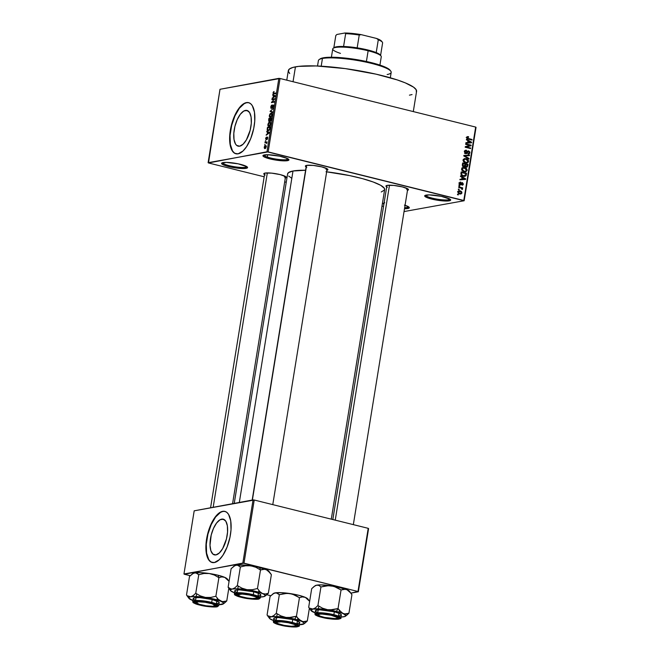 <?xml version="1.0" encoding="UTF-8"?>
<svg xmlns="http://www.w3.org/2000/svg" width="660" height="660" viewBox="0 0 660 660"><rect width="100%" height="100%" fill="white"/><g stroke="black" fill="none" stroke-linecap="round" stroke-linejoin="round"><path stroke-width="0.99" d="M245.495 167.293A12.293 2.12 -170.8 0 0 246.84 166.625A12.293 2.12 9.2 0 1 245.495 167.293L245.701 166.023L245.495 167.293A12.293 2.12 9.2 0 1 231.817 166.246A12.293 2.12 9.2 0 1 222.577 162.698A12.293 2.12 -170.8 0 0 231.817 166.246A12.293 2.12 -170.8 0 0 245.495 167.293L246.13 168.341L245.495 167.293M223.022 162.599A13.167 2.269 9.2 0 1 236.701 163.531A13.167 2.269 9.2 0 1 247.434 167.153A13.167 2.269 9.2 0 1 246.13 168.341L238.524 168.283L230.983 167.112L224.648 165.396L222.189 164.225L221.62 163.243L226.19 162.393L238.177 163.828L246.964 166.716L247.533 167.698L246.13 168.341A13.167 2.269 9.2 0 1 230.241 166.955A13.167 2.269 9.2 0 1 221.842 163.004A13.167 2.269 9.2 0 1 223.022 162.599M407.236 207.471A12.293 2.12 -170.8 0 0 408.581 206.803A12.293 2.12 9.2 0 1 407.236 207.471L407.443 206.2L407.236 207.471A12.293 2.12 9.2 0 1 404.679 207.661A12.293 2.12 -170.8 0 0 407.236 207.471L407.872 208.511L407.236 207.471M405.058 205.31A13.167 2.269 9.2 0 1 409.183 207.322A13.167 2.269 9.2 0 1 407.872 208.511L404.506 208.717A13.167 2.269 9.2 0 0 407.872 208.511L409.274 207.867L408.705 206.885L404.423 205.12M448.61 199.79A12.293 2.12 -170.8 0 0 449.947 199.13A12.293 2.12 9.2 0 1 448.61 199.79L448.808 198.528L448.61 199.79A12.293 2.12 9.2 0 1 434.923 198.743A12.293 2.12 9.2 0 1 425.692 195.195A12.293 2.12 -170.8 0 0 434.923 198.743A12.293 2.12 -170.8 0 0 448.61 199.79L449.237 200.838L448.61 199.79M426.129 195.096A13.167 2.269 9.2 0 1 439.816 196.036A13.167 2.269 9.2 0 1 450.549 199.65A13.167 2.269 9.2 0 1 449.237 200.838L443.974 200.97L434.09 199.617L426.31 197.299L424.727 195.739L429.297 194.898L441.284 196.325L450.07 199.213L450.64 200.194L449.237 200.838A13.167 2.269 9.2 0 1 433.348 199.452A13.167 2.269 9.2 0 1 424.949 195.5A13.167 2.269 9.2 0 1 426.129 195.096M286.869 159.621A12.293 2.12 -170.8 0 0 288.205 158.953A12.293 2.12 9.2 0 1 286.869 159.621L287.067 158.35L286.869 159.621A12.293 2.12 9.2 0 1 273.182 158.573A12.293 2.12 9.2 0 1 263.95 155.026A12.293 2.12 -170.8 0 0 273.182 158.573A12.293 2.12 -170.8 0 0 286.869 159.621L287.496 160.669L286.869 159.621M264.388 154.927A13.167 2.269 9.2 0 1 278.075 155.859A13.167 2.269 9.2 0 1 288.808 159.472A13.167 2.269 9.2 0 1 287.496 160.669L282.233 160.801L272.349 159.439L266.013 157.724L263.554 156.552L262.985 155.57L267.556 154.72L279.543 156.148L287.323 158.466L288.865 159.563L287.496 160.669A13.167 2.269 9.2 0 1 271.606 159.283A13.167 2.269 9.2 0 1 263.208 155.331A13.167 2.269 9.2 0 1 264.388 154.927M221.719 519.131A18.398 7.862 103.9 0 1 223.253 519.164A18.398 7.862 103.9 0 1 226.842 537.199A18.398 7.862 103.9 0 1 215.919 554.911L212.949 554.136L210.87 550.762L210.004 545.292L211.208 535.045L213.493 528.371L216.596 523.009L220.036 519.775L223.286 519.172L225.86 521.284L227.362 525.797L227.56 532.01L226.429 538.997L222.667 548.576L219.334 552.956L215.919 554.911A18.398 7.862 103.9 0 1 214.385 554.879A18.398 7.862 103.9 0 1 210.796 536.844A18.398 7.862 103.9 0 1 221.719 519.131L224.623 519.857L221.719 519.131M225.011 511.426A26.334 11.253 -76.1 0 0 222.964 511.417L222.659 511.335A26.334 11.253 103.9 0 1 224.854 511.385A26.334 11.253 103.9 0 1 229.993 537.19A26.334 11.253 103.9 0 1 214.36 562.551L219.244 559.754L222.874 555.332L227.081 547.066L229.977 537.248L231.025 529.774L230.736 520.88L228.583 514.42L226.908 512.44L224.903 511.401L222.659 511.335L220.25 512.259L216.538 515.402L214.145 518.554L209.938 526.828L207.042 536.638L205.887 546.496L206.654 554.895L209.228 560.571L211.076 562.089L214.36 562.551A26.334 11.253 103.9 0 1 212.165 562.501A26.334 11.253 103.9 0 1 207.025 536.695A26.334 11.253 103.9 0 1 222.659 511.335L222.964 511.417A26.334 11.253 -76.1 0 0 207.372 536.588A26.334 11.253 -76.1 0 0 212.314 562.534M245.454 110.401A18.398 7.862 103.9 0 1 246.988 110.434A18.398 7.862 103.9 0 1 250.577 128.469A18.398 7.862 103.9 0 1 239.654 146.182L236.684 145.406L235.513 144.02L234.011 139.516L233.813 133.295L234.943 126.316L237.229 119.633L240.331 114.271L243.771 111.045L247.022 110.443L249.596 112.555L251.097 117.067L251.295 123.28L250.165 130.267L246.403 139.846L243.07 144.226L239.654 146.182A18.398 7.862 103.9 0 1 238.12 146.149A18.398 7.862 103.9 0 1 234.531 128.114A18.398 7.862 103.9 0 1 245.454 110.401L248.366 111.127L245.454 110.401M248.746 102.696A26.334 11.253 -76.1 0 0 246.7 102.688L246.394 102.605A26.334 11.253 103.9 0 1 248.597 102.655A26.334 11.253 103.9 0 1 253.729 128.461A26.334 11.253 103.9 0 1 238.103 153.821L242.979 151.024L246.609 146.602L250.816 138.328L253.712 128.518L254.76 121.044L254.471 112.15L252.326 105.691L250.643 103.711L248.638 102.671L246.394 102.605L243.986 103.529L241.511 105.402L237.88 109.824L233.681 118.099L230.777 127.908L229.622 137.767L230.389 146.165L232.963 151.841L234.811 153.359L238.103 153.821A26.334 11.253 103.9 0 1 235.9 153.772A26.334 11.253 103.9 0 1 230.769 127.966A26.334 11.253 103.9 0 1 246.394 102.605L246.7 102.688A26.334 11.253 -76.1 0 0 231.115 127.858A26.334 11.253 -76.1 0 0 236.057 153.805M406.593 189.304A10.535 1.815 -170.8 0 0 407.723 188.793A10.535 1.815 9.2 0 1 406.593 189.304L406.758 188.306L406.593 189.304M387.354 187.283L385.984 185.938L387.205 185.377A11.41 1.972 9.2 0 1 399.061 186.186A11.41 1.972 9.2 0 1 408.358 189.321A11.41 1.972 9.2 0 1 407.492 190.294M284.427 177.012A10.535 1.815 -170.8 0 0 285.549 176.5A10.535 1.815 9.2 0 1 284.427 177.012L284.592 176.014L284.427 177.012M265.188 174.991L263.818 173.646L265.031 173.085A11.41 1.972 9.2 0 1 276.895 173.893A11.41 1.972 9.2 0 1 286.192 177.029A11.41 1.972 9.2 0 1 285.326 178.002M326.032 169.298A10.535 1.815 -170.8 0 0 327.154 168.787L272.778 504.628M306.793 167.269L305.423 165.924L306.644 165.371A11.41 1.972 9.2 0 1 318.5 166.18A11.41 1.972 9.2 0 1 327.797 169.315A11.41 1.972 9.2 0 1 326.931 170.288M413.292 111.589L416.567 91.394A64.96 11.204 -170.8 0 0 368.462 72.534A64.96 11.204 -170.8 0 0 295.449 66.85L293.04 81.716L295.449 66.85A64.96 11.204 -170.8 0 0 288.321 70.62L286.778 80.165M287.595 174.224L288.395 172.664L292.999 171.006L305.596 170.247A49.153 8.481 -170.8 0 0 292.999 171.006L239.316 502.45L292.999 171.006A49.153 8.481 -170.8 0 0 287.611 173.861L234.234 503.398M404.118 211.547L464.153 200.747L404.118 211.547M383.534 206.44L381.991 206.052L383.534 206.44M286.242 182.275L284.699 181.888L286.242 182.275M264.182 176.789L208.486 162.962L264.182 176.789M268.15 151.891L280.038 78.49L475.67 127.075L463.782 200.483L268.15 151.891L208.114 162.69L220.003 89.29L278.866 78.367L266.978 151.775L208.486 162.962L220.003 89.29L280.038 78.49L278.866 78.367L266.978 151.775L464.153 200.747L475.67 127.075L280.038 78.49L268.15 151.891M457.891 191.879L458.156 192.992L459.541 193.858L461.068 193.916L461.909 193.066L461.695 191.779L460.507 190.963L458.791 190.831L457.891 191.879L459.715 193.9L460.853 193.974L461.951 192.885L460.168 190.864L458.997 190.781L457.891 191.879M458.683 187.432L461.307 188.141L461.736 189.238L462.528 189.206L461.975 188.249L462.602 188.405L462.693 187.861L458.766 186.887L458.683 187.432L461.497 188.232L462.272 189.535L461.975 188.249L462.602 188.405L462.693 187.861L458.766 186.887L458.683 187.432M460.358 184.775L461.761 183.859L460.837 184.033L462.082 183.29L461.134 183.472L462.437 183.2L462.8 184.016L462.041 185.113L463.369 184.14L462.734 184.255L463.369 184.14L462.445 182.638L459.608 184.346L460.342 184.214L459.855 183.331L459.278 183.439L460.762 182.696L460.779 182.135L459.764 182.325L460.779 182.135L459.302 183.15L460.119 184.701L461.29 184.635L462.247 183.191L462.817 183.892L462.041 185.113L462.916 184.965L463.386 184.016L462.214 182.597L460.103 184.099L459.871 183.249L460.762 182.696L460.655 182.127L459.302 183.15L460.911 184.808M460.936 173.506L461.802 175.568L464.508 176.385L466.051 175.692L466.587 173.25L461.191 171.913L460.936 173.506C460.977 175.09 461.777 175.997 463.328 176.237L464.954 176.344L466.1 175.609L466.587 173.25L461.191 171.913L460.936 173.506M463.683 166.716L465.127 166.304L463.534 166.6L465.127 166.304L466.158 167.17L467.758 166.015L467.057 166.147L467.758 166.015L468.031 164.332L466.727 164.571L468.031 164.332L462.643 162.987L462.363 165.544L463.683 166.716L465.127 166.304L466.001 167.12L467.222 167.021L468.031 164.332L462.643 162.987L462.371 164.67L463.683 166.716L464.417 166.757M463.782 155.958L468.897 159.002L468.988 158.433L464.459 155.81L469.425 155.719L469.516 155.149L463.864 155.422L463.782 155.958L468.897 159.002L468.988 158.433L464.459 155.81L469.425 155.719L469.516 155.149L463.864 155.422L463.782 155.958M465.655 144.367L469.969 145.439L465.284 146.652L465.193 147.238L470.58 148.574L470.671 148.03L466.348 146.957L471.042 145.744L471.133 145.159L465.745 143.822L465.655 144.367L469.969 145.439L465.284 146.652L465.193 147.238L470.58 148.574L470.671 148.03L466.348 146.957L471.042 145.744L471.133 145.159L465.745 143.822L465.655 144.367M467.222 136.694L466.686 137.626L467.156 138.649L471.966 140.044L472.057 139.499L467.56 138.27L467.387 137.453L468.559 137.255L468.575 136.694L467.222 136.694L466.702 137.453L468.303 139.136L471.966 140.044L472.057 139.499L467.643 138.319L467.329 137.635L468.559 137.255L468.575 136.694L467.47 136.62M466.397 139.813L467.932 140.687L467.627 142.56L465.935 142.634L465.844 143.203L471.52 142.807L471.611 142.238L466.488 139.243L466.397 139.813L467.932 140.687L467.627 142.56L465.935 142.634L465.844 143.203L471.52 142.807L471.611 142.238L466.488 139.243L466.397 139.813M465.96 152.575L465.531 153.45L467.123 153.153L467.552 152.279L466.826 152.419L468.055 151.519L467.197 151.676L468.633 151.478L469.326 152.716L468.088 154.094L469.961 152.856L469.26 152.988L469.961 152.856L468.732 150.942L467.593 151.156L468.732 150.942L464.954 153.268L465.787 153.112L465.036 151.783L464.384 151.907L466.513 150.793L466.529 150.232L464.954 150.521L465.655 150.2L464.392 151.75L465.399 153.557L466.843 153.458L468.484 151.453L469.342 152.617L468.088 154.094L469.301 153.953L469.879 151.899L468.188 150.901L466.414 153.013L465.688 153.087L465.102 151.528L466.529 150.232L465.168 150.373L464.417 151.577L465.704 153.664L466.348 153.689M464.137 158.755L463.007 160.339L464.161 162.335L466.942 162.979L468.138 162.385L468.584 161.345L467.849 159.555L464.607 158.614L463.031 160.1L463.609 161.857L466.999 162.97L468.567 161.477C468.452 159.868 467.618 158.936 466.067 158.672L464.623 158.606M462.685 167.673L461.571 169.505L463.023 171.443L465.886 171.806L467.148 170.131L465.556 167.92L462.916 167.59L461.587 169.026L462.165 170.783L465.556 171.897L467.123 170.404C467.008 168.795 466.174 167.863 464.623 167.599L463.18 167.533M460.465 176.443L462 177.309L461.695 179.19L460.004 179.256L459.913 179.825L465.589 179.429L465.68 178.86L460.556 175.865L460.465 176.443L462 177.309L461.695 179.19L460.004 179.256L459.913 179.825L465.589 179.429L465.68 178.86L460.556 175.865L460.465 176.443M458.931 185.881L459.707 186.07L459.789 185.526L459.022 185.336L458.931 185.881L459.707 186.07L459.789 185.526L459.022 185.336L458.931 185.881M458.329 189.601L459.096 189.791L459.187 189.255L458.419 189.057L458.329 189.601L459.096 189.791L459.187 189.255L458.419 189.057L458.329 189.601M457.504 194.725L458.271 194.914L458.362 194.37L457.586 194.18L457.504 194.725L458.271 194.914L458.362 194.37L457.586 194.18L457.504 194.725M476.041 127.347L464.153 200.747L476.041 127.347M264.611 144.986L265.089 144.375L264.611 144.986M265.213 141.265L265.7 140.646L265.213 141.265M266.739 131.827L267.498 132.14L267.193 134.021L266.186 135.209L269.255 132.965L269.346 132.388L266.83 131.257L266.739 131.827L269.338 132.47L266.739 131.827L267.498 132.14L267.193 134.021L266.186 135.209L269.255 132.965L269.346 132.388L266.83 131.257L266.739 131.827M268.587 122.793L267.869 125.309L268.859 126.283L270.204 125.375L270.806 123.206L270.105 122.075L268.587 122.793L267.902 124.435L268.075 125.912L268.983 126.266L270.757 123.907L269.635 122.083L268.587 122.793M270.039 113.867L269.313 116.391L270.179 117.364L271.648 116.449L272.25 114.279L271.549 113.157L270.039 113.867L269.346 115.508L269.519 116.985L270.435 117.34L272.2 114.98L271.078 113.157L270.039 113.867M272.992 105.501L273.57 106.516L272.555 107.613L273.075 107.745L272.506 108.149L273.595 106.359L273.083 104.956L271.342 107.992L271.046 106.978L271.961 105.014L270.724 106.986L271.103 108.537L272.753 105.633L273.289 106.343L272.506 108.149L273.636 106.045L273.479 105.105L272.795 105.097L271.243 107.992L271.095 106.706L271.961 105.014L271.375 105.385L270.724 106.986L271.26 108.529L272.679 105.724L273.644 105.641M272.671 95.197L273.43 95.518L273.125 97.391L272.118 98.587L275.187 96.335L275.278 95.766L272.762 94.627L272.671 95.197L275.269 95.849L272.671 95.197L273.43 95.518L273.125 97.391L272.118 98.587L275.187 96.335L275.278 95.766L272.762 94.627L272.671 95.197M273.347 91.979L273.166 93.844L275.632 93.572L275.723 93.027L273.38 93.307L274.073 91.525L273.017 92.862L273.743 93.918L275.632 93.572L275.723 93.027L273.454 93.374L274.073 91.525L273.347 91.979M271.936 99.751L274.164 99.338L271.466 102.622L274.255 102.11L274.337 101.566L272.11 101.978L274.808 98.695L272.019 99.206L271.936 99.751L274.164 99.338L271.466 102.622L274.255 102.11L274.337 101.566L272.11 101.978L274.808 98.695L272.019 99.206L271.936 99.751M270.055 111.342L272.563 112.53L272.654 111.961L270.427 110.979L273.19 108.686L270.055 111.342L272.654 111.986L270.055 111.342L272.563 112.53L272.654 111.961L270.427 110.979L273.19 108.686L270.055 111.342M268.645 120.054L268.892 121.523L269.998 120.689L270.773 121.019L271.705 117.86L268.917 118.371L268.645 120.054L269.197 121.555L269.998 120.689L270.484 121.168L271.705 117.86L268.917 118.371L268.645 120.054M267.217 128.89L267.415 130.465L268.909 130.432L269.75 129.368L270.253 126.778L267.473 127.297L267.217 128.89C267.118 130.375 267.473 130.969 268.29 130.68L269.816 129.17L270.253 126.778L267.473 127.297L267.217 128.89M265.609 138.559L266.17 139.714L267.341 137.569L267.052 139.45L267.704 137.28L266.962 137.321L266.145 139.202L266.475 137.115L265.741 138.031L266.054 139.755L267.292 137.569L266.929 139.516L267.712 138.146L267.333 137.032L266.302 139.045L265.897 138.542L266.475 137.115L265.609 138.559M264.957 142.816L266.409 142.642L266.722 143.616L267.069 141.9L265.048 142.271L264.957 142.816L266.409 142.642L266.722 143.616L267.069 141.9L265.048 142.271L264.957 142.816M264.198 147.287L264.536 148.566L265.592 148.327L266.137 145.744L265.13 145.703L264.346 146.718L265.023 148.599L266.293 146.891L265.493 145.579L264.198 147.287M243.994 563.178L254.224 500.024L368.214 528.33L357.984 591.492L243.994 563.178L183.958 573.986L194.188 510.823L253.06 499.901L242.83 563.062L184.33 574.249L190.187 575.702L183.958 573.986L194.188 510.823L254.224 500.024L253.06 499.901L242.83 563.062L357.984 591.492L350.889 593.142L358.355 591.756L368.214 528.33L254.224 500.024L243.994 563.178M309.73 600.781L309.284 600.864L309.73 600.781M368.585 528.602L358.355 591.756L368.585 528.602M270.748 595.716L266.838 594.742L270.748 595.716M331.279 519.156L384.656 189.577A49.153 8.481 -170.8 0 0 326.683 171.814M383.93 204.394L383.361 203.412L384.763 202.777M306.133 166.922A11.41 1.972 9.2 0 1 305.621 165.718A11.41 1.972 9.2 0 1 306.644 165.371L313.228 165.421L321.824 166.898L327.393 168.935L327.88 169.785L326.667 170.346M264.528 174.636A11.41 1.972 9.2 0 1 264.008 173.44A11.41 1.972 9.2 0 1 265.031 173.085L271.623 173.135L280.219 174.611L285.78 176.657L286.275 177.507L285.062 178.06M386.694 186.929A11.41 1.972 9.2 0 1 386.183 185.732A11.41 1.972 9.2 0 1 387.205 185.377L393.789 185.427L402.385 186.904L407.954 188.941L408.441 189.799L407.228 190.352M325.99 171.732L349.561 175.576L362.53 178.654L373.213 182.003L380.713 185.32L384.367 188.331L384.508 190.039L381.241 191.977M291.555 178.118L288.659 176.063M289.715 73.524L288.304 71.09L289.361 69.044L292.842 67.452L298.609 66.379L316.058 65.942L345.254 68.599L376.15 74.184L397.155 79.893L405.273 82.863L413.556 87.153L416.188 89.743L416.361 91.996M412.046 94.561L409.439 95.164M248.952 102.745L246.7 102.688L244.291 103.612L239.374 108.232L234.935 115.904L231.66 125.466L230.043 135.457L230.332 144.358L232.477 150.81L234.16 152.79L236.156 153.838M225.217 511.475L222.964 511.417L220.555 512.341L215.638 516.962L211.2 524.634L207.925 534.196L206.308 544.187L206.588 553.088L208.742 559.54L210.416 561.52L212.421 562.567M273.562 93.406L274.84 93.72M272.72 98.142L272.217 98.018L272.72 98.142M273.587 97.507L273.125 97.391L273.587 97.507M275.245 95.964L273.43 95.518L275.245 95.964M273.718 95.642L275.212 96.187L274.453 95.997L275.203 96.212L273.925 97.259L273.479 97.152L273.718 95.642L275.236 96.013L273.718 95.642L274.939 96.145L273.479 97.152L273.718 95.642M273.232 99.511L272.019 99.206L273.232 99.511M273.322 102.275L272.11 101.978L273.322 102.275M272.869 102.366L271.565 102.036L272.869 102.366M271.342 107.992L271.788 108.124M273.644 105.666L273.174 105.55M271.936 113.371L271.078 113.157L271.936 113.371M271.573 113.157L271.078 113.157M269.519 116.985L270.435 117.34M270.988 113.701L271.681 113.842L272.176 115.12L271.582 116.548L270.526 116.795L271.202 116.96L270.171 116.803L269.635 115.83L270.064 114.403L270.988 113.701L271.879 115.046L270.526 116.795L269.676 115.442L270.988 113.701L272.192 113.891M270.526 116.795L271.103 117.035M270.435 118.75L268.917 118.371L270.435 118.75M269.998 120.689L270.889 120.912L269.998 120.689L270.484 121.168M270.46 118.618L271.59 118.536L270.526 120.631L271.012 120.755L270.295 119.633L270.46 118.618L271.285 118.462L270.575 120.623L270.46 118.618M269.156 118.858L270.13 118.676L270.262 119.823L269.28 121.019L269.775 121.135L268.966 120.004L269.156 118.858L270.13 118.676L269.28 121.019L269.156 118.858M270.526 120.631L270.229 120.202M270.493 122.29L269.635 122.083L270.493 122.29M270.13 122.083L269.635 122.083M268.075 125.912L268.983 126.266M269.536 122.62L270.237 122.768L270.732 124.047L270.138 125.466L269.082 125.722L269.75 125.887L268.727 125.722L268.199 124.93L268.612 123.321L269.536 122.62L270.435 123.973L269.082 125.722L268.224 124.369L269.536 122.62L270.748 122.818M269.082 125.722L269.659 125.961M268.686 127.603L267.473 127.297L268.686 127.603M267.787 130.68L268.29 130.68M267.712 127.776L270.146 127.462L269.808 129.203L268.381 130.136L269.074 130.309L267.737 130.045L267.712 127.776L269.841 127.388L269.453 129.269L268.381 130.136L267.498 129.591L267.712 127.776M268.381 130.136L267.737 130.045M266.788 134.772L266.285 134.64L266.788 134.772M267.655 134.137L267.193 134.021L267.655 134.137M269.313 132.594L267.498 132.14L269.313 132.594M267.787 132.264L269.28 132.808L268.521 132.619L269.272 132.833L267.993 133.889L267.548 133.774L267.787 132.264L269.305 132.635L267.787 132.264L269.008 132.767L267.548 133.774L267.787 132.264M266.096 139.219L265.897 138.542M267.407 139.087L266.986 138.98L267.407 139.087M267.292 137.569L267.424 138.22M266.879 142.725L265.048 142.271L266.879 142.725M266.896 142.766L266.326 142.626M266.12 145.736L265.493 145.579L266.12 145.736M265.411 146.116L266.277 146.999L265.089 148.063L265.708 148.211L264.858 148.071L264.833 146.454L265.411 146.116L266.013 146.932L265.089 148.063L264.487 147.246L265.411 146.116L266.326 146.273M265.089 148.063L265.65 148.269M274.453 95.997L274.939 96.145M269.28 121.019L268.909 120.565M268.521 132.619L269.008 132.767M466.884 136.966L468.575 136.694L466.975 137.346L466.81 136.95M467.329 137.635L468.559 137.255M466.95 138.451L467.643 138.319L466.95 138.451M467.338 138.765L468.353 138.575L467.338 138.765M470.753 139.738L472.057 139.499L470.753 139.738M470.885 142.37L471.611 142.238L470.885 142.37M465.902 142.865L467.627 142.56L465.902 142.865M469.409 142.717L466.694 142.832L469.409 142.717M468.526 141.025L470.992 142.42L466.694 142.832L468.286 142.535L468.526 141.025L467.849 141.149L470.992 142.42L468.286 142.535L468.526 141.025M469.837 145.406L471.133 145.159L469.837 145.406M469.532 145.555L469.45 146.033L471.042 145.744L465.209 147.139L469.45 146.033L469.532 145.555M465.201 147.172L466.348 146.957L465.201 147.172M469.367 148.277L470.671 148.03L469.367 148.277M464.937 150.538L464.92 150.967L464.937 150.538M464.318 151.082L466.513 150.793M464.558 153.425L465.787 153.112M468.732 150.942L468.121 150.917M468.088 154.094L468.856 154.118M468.105 153.64L468.633 153.541L468.105 153.532M468.055 151.519L468.633 151.478M465.704 153.664L467.123 153.153L465.44 153.574M467.957 154.052L468.295 153.483M467.932 151.668L467.288 151.28M463.832 155.644L469.516 155.149L467.874 155.752L463.832 155.644M463.782 155.941L464.459 155.81L463.782 155.941M464.524 156.395L465.267 156.263L464.524 156.395M468.188 158.581L468.988 158.433L468.188 158.581M467.858 161.609L468.567 161.477L467.858 161.609M465.407 159.291L464.954 159.109M464.978 162.739L466.818 162.418L465.564 162.344L463.666 160.256L464.813 159.142L465.977 159.217L467.932 161.329L466.818 162.418L464.912 162.739M465.894 162.41L464.508 162.533L465.564 162.344L463.955 161.403L463.666 160.256L463.007 160.372L465.275 159.109L467.041 159.629L467.948 160.908L467.379 162.195L465.869 162.41M466.158 167.17L466.768 167.194M465.803 167.17L466.1 166.609M464.046 166.584L464.566 166.906M465.704 164.315L467.313 164.711L467.164 165.66L465.415 166.749L466.158 166.609L465.498 165.916L464.459 166.106L465.498 165.916L465.539 165.33L464.855 165.462L465.539 165.33L465.704 164.315L467.313 164.711L466.736 166.576L465.572 166.171L465.704 164.315M464.978 166.922L466.158 166.609M463.18 163.688L465.069 164.158L464.896 165.231L462.891 166.337L463.765 166.171L462.363 165.536L462.973 165.421L462.998 164.843L462.33 164.967L462.998 164.843L463.18 163.688L465.069 164.158L464.558 166.039L463.072 165.701L463.18 163.688M462.627 166.493L463.765 166.171M462.445 167.788L464.623 167.599L463.543 168.044M466.414 170.536L467.123 170.404L466.414 170.536M463.963 168.218L462.049 167.772M463.534 171.658L465.374 171.336L464.112 171.262L462.223 169.174L463.369 168.069L464.524 168.135L466.488 170.247L465.374 171.336L463.468 171.666M464.112 171.262L463.064 171.46L464.112 171.262L462.776 170.618L462.223 169.174L461.563 169.298L463.138 168.127L465.251 168.374L466.463 169.628L465.927 171.121L464.112 171.262M465.284 173.489L466.587 173.25L465.284 173.489M465.655 174.9L466.339 174.776L465.655 174.9M464.747 175.065L464.508 175.906L466.1 175.609L464.079 176.368M463.963 176.443L464.558 175.807M463.196 176.071L462.767 176.121M463.064 176.096L464.698 175.799L462.355 175.89L463.427 175.692L461.456 175.279L462.14 175.148L461.579 173.588L460.911 173.712L461.579 173.588L461.736 172.615L465.869 173.638L465.481 175.345L464.698 175.799M461.06 172.738L461.736 172.615L461.06 172.738M464.954 178.992L465.68 178.86L464.954 178.992M459.97 179.487L461.695 179.19L459.97 179.487M463.477 179.338L460.762 179.454L463.477 179.338M462.594 177.647L465.061 179.05L460.762 179.454L462.355 179.157L462.594 177.647L461.917 177.771L465.061 179.05L462.355 179.157L462.594 177.647M460.779 182.135L460.177 182.16M458.815 183.001L460.762 182.696M462.445 182.638L462 182.614M462.041 185.113L462.569 185.113M462.8 184.016L462.058 184.561M458.964 185.683L459.789 185.526L458.964 185.683M461.274 188.125L462.693 187.861L461.274 188.125M461.752 189.222L462.569 189.065L461.752 189.222M458.362 189.404L459.187 189.255L458.362 189.404M458.304 191.103L460.168 190.864L458.576 191.161L460.078 191.408L461.389 192.728L460.68 193.413L458.758 193.537L459.764 193.347L457.867 192.134L459.17 191.342L457.578 191.639M461.299 193L461.951 192.885L461.299 193M460.276 193.487L459.938 193.949M459.244 191.392L458.23 191.087M459.789 194.065L460.317 193.363M458.246 191.656L458.725 191.771M457.529 194.527L458.362 194.37L457.529 194.527M465.869 173.638L465.531 175.263L464.656 175.807L462.445 175.337L461.555 174.256L461.736 172.615L465.869 173.638M461.389 192.728L460.73 193.405L459.533 193.281L458.477 191.895L460.317 191.474L461.389 192.728M383.873 204.352A13.167 2.269 9.2 0 1 383.584 203.181A13.167 2.269 9.2 0 1 384.103 202.933M390.802 71.197L390.085 70.232A35.986 6.212 -170.8 0 0 360.748 60.349A35.986 6.212 -170.8 0 0 323.35 57.8L322.443 58.459A36.869 6.361 9.2 0 1 360.748 61.075A36.869 6.361 9.2 0 1 390.802 71.197A36.869 6.361 9.2 0 1 387.139 74.531M390.316 77.789L391.19 72.385A36.869 6.361 -170.8 0 0 363.883 61.685A36.869 6.361 -170.8 0 0 322.443 58.459L321.197 66.19L322.443 58.459A36.869 6.361 -170.8 0 0 318.4 60.604L317.526 66M319.976 59.012L325.108 57.535L334.768 57.296L357.918 59.846L379.706 65.026L387.568 68.277L390.25 70.48M319.143 59.59A36.869 6.361 9.2 0 1 322.443 58.459L323.35 57.8A35.986 6.212 -170.8 0 0 320.125 58.905L319.143 59.59M192.687 573.738L194.576 572.872A17.663 3.044 -170.8 0 0 192.992 573.416L189.519 576.386L186.508 594.973L189.519 576.386L193.339 573.292L195.748 572.847L198.767 574.678L203.94 573.49L209.261 573.515L214.302 575.025L218.889 577.665L221.826 576.898L224.755 577.368A17.663 3.044 -170.8 0 0 218.08 575.239L218.889 577.665L221.826 576.898L224.755 577.368L229.078 581.336L224.755 577.368L227.502 579.315M196.218 602.803A9.652 1.666 9.2 0 1 198.544 601.796L205.12 602.275L212.008 603.776L215.168 605.443L212.759 606.276A9.652 1.666 9.2 0 1 202.917 605.228A9.652 1.666 9.2 0 1 196.218 602.803L195.5 601.837A10.535 1.815 -170.8 0 1 195.393 601.598A10.535 1.815 -170.8 0 0 196.168 602.374M200.483 604.997A11.41 1.972 9.2 0 1 194.618 601.904A11.41 1.972 9.2 0 1 210.82 603.075L215.515 604.626L216.884 605.971L211.101 606.639L198.627 604.494L194.914 602.959L194.419 602.11L196.837 601.409L200.203 601.433L210.82 603.075A11.41 1.972 9.2 0 1 216.793 605.492A11.41 1.972 9.2 0 1 212.207 606.688A11.41 1.972 9.2 0 1 200.483 604.997L200.483 604.997M216.373 603.653L218.699 603.223L219.128 602.398L218.592 601.87L212.173 599.519A13.167 2.269 -170.8 0 1 219.202 602.729L218.732 605.632L211.703 602.415L211.382 602.976C216.95 604.213 218.732 605.492 216.744 606.796C210.449 607.027 204.839 606.466 199.922 605.105L211.695 606.919L216.744 606.796L218.089 606.177L216.579 604.684L211.382 602.976L199.609 601.161L194.56 601.285L193.248 602.341L199.922 605.105C194.353 603.859 192.563 602.588 194.56 601.285C200.855 601.045 206.464 601.615 211.382 602.976L211.703 602.415A13.167 2.269 9.2 0 1 218.732 605.632L217.371 606.697C216.125 607.406 206.72 606.903 199.881 605.096C189.981 602.283 193.825 602.068 192.737 601.417A13.167 2.269 9.2 0 1 211.703 602.415L212.173 599.519L211.703 602.415L201.185 600.658L192.737 601.417L193.207 598.521A13.167 2.269 -170.8 0 1 212.173 599.519L199.914 597.622L194.65 597.754L193.281 598.851M186.508 594.973L187.638 596.607L186.508 594.973M224.21 603.289L226.76 600.963L223.822 601.73L220.886 601.26A17.663 3.044 9.2 0 1 223.286 603.933L226.76 600.963L228.805 588.291L226.76 600.963L222.346 601.681L218.212 599.313L215.878 596.252L218.889 577.665L215.878 596.252L210.705 597.44L205.384 597.415L200.343 595.906L195.756 593.257L198.767 574.678L195.756 593.257L193.198 595.592L190.707 596.772A17.663 3.044 9.2 0 0 188.95 598.372A17.663 3.044 9.2 0 0 191.524 599.981A17.663 3.044 9.2 0 0 192.885 600.526L188.776 598.034L189.156 597.292L190.707 596.772L187.44 595.84L189.527 596.805L196.779 596.549L205.384 597.415L200.343 595.906L195.756 593.257L193.198 595.592L190.707 596.772A17.663 3.044 9.2 0 1 205.384 597.415L214.211 599.14L220.886 601.26L218.212 599.313L215.878 596.252L210.705 597.44L205.384 597.415A17.663 3.044 9.2 0 1 220.886 601.26L223.377 602.778L223.591 603.611L218.881 604.733A17.663 3.044 9.2 0 0 221.702 604.477L222.948 604.057M192.076 574.06L194.576 572.872L196.837 573.177L198.767 574.678L203.94 573.49L209.261 573.515L214.302 575.025L218.889 577.665L218.08 575.239A17.663 3.044 -170.8 0 0 209.261 573.515A17.663 3.044 -170.8 0 0 194.576 572.872L200.656 572.649L209.261 573.515L218.08 575.239L224.755 577.368A17.663 3.044 -170.8 0 1 227.329 578.977L228.723 580.849M193.817 599.379L194.824 599.948M215.176 605.451A10.535 1.815 -170.8 0 0 216.158 604.964A10.535 1.815 -170.8 0 1 215.977 605.154L214.987 605.847A9.652 1.666 9.2 0 1 212.759 606.276L206.184 605.806L199.295 604.296L196.127 602.638L198.544 601.796L198.338 601.375L198.544 601.796A9.652 1.666 9.2 0 1 209.946 603.207A9.652 1.666 9.2 0 1 214.987 605.847M188.95 598.372L187.638 596.607M191.524 599.981L192.959 600.402M220.531 604.502L221.702 604.477A17.663 3.044 9.2 0 0 223.286 603.933M213.172 507.301L267.333 172.912L213.172 507.301M276.73 622.38A10.535 1.815 -170.8 0 1 275.954 621.613A10.535 1.815 -170.8 0 0 276.061 621.852L276.787 622.817A9.652 1.666 9.2 0 1 276.92 622.215L276.433 621.522L276.812 622.858L278.149 623.675L284.097 625.358L291.291 626.274L295.515 625.878A9.652 1.666 9.2 0 1 285.854 625.68A9.652 1.666 9.2 0 1 276.787 622.817M296.719 624.979A10.535 1.815 9.2 0 1 296.497 625.193A10.535 1.815 -170.8 0 0 296.538 625.168A10.535 1.815 -170.8 0 0 296.719 624.979A10.535 1.815 -170.8 0 1 295.738 625.457M295.515 625.878L295.614 625.243L294.286 624.418L288.329 622.735L281.135 621.819L276.92 622.215A9.652 1.666 9.2 0 1 288.238 622.718A9.652 1.666 9.2 0 1 295.548 625.853A9.652 1.666 9.2 0 1 295.515 625.878M295.589 625.828L296.497 625.193M237.476 593.794L237.955 594.487A9.652 1.666 9.2 0 1 249.282 594.99A9.652 1.666 9.2 0 1 256.591 598.125A9.652 1.666 9.2 0 1 256.558 598.15L256.658 597.514L255.329 596.689L249.373 595.006L242.179 594.091L237.724 594.775L240.331 596.392L246.997 597.968L252.334 598.546L256.558 598.15A9.652 1.666 9.2 0 1 246.898 597.952A9.652 1.666 9.2 0 1 237.823 595.089A9.652 1.666 9.2 0 1 237.955 594.487L237.476 593.794M257.54 597.465A10.535 1.815 -170.8 0 0 257.582 597.44A10.535 1.815 -170.8 0 0 257.763 597.25A10.535 1.815 9.2 0 1 257.54 597.465L256.633 598.1M306.587 165.38L252.384 500.024L306.587 165.38M237.773 594.652A10.535 1.815 -170.8 0 1 236.998 593.885A10.535 1.815 -170.8 0 0 237.105 594.124L237.823 595.089M320.512 613.668L320.71 614.089A9.652 1.666 9.2 0 1 332.112 615.499A9.652 1.666 9.2 0 1 337.161 618.139A9.652 1.666 9.2 0 1 334.925 618.568L324.662 617.43L320.199 616.143L318.301 614.93L319.613 614.179L322.088 614.081L330.974 615.236L337.054 617.356L336.814 618.304L334.925 618.568A9.652 1.666 9.2 0 1 325.083 617.512A9.652 1.666 9.2 0 1 318.392 615.095A9.652 1.666 9.2 0 1 320.71 614.089L320.512 613.668M337.161 618.139L338.143 617.446A10.535 1.815 -170.8 0 0 338.324 617.257A10.535 1.815 -170.8 0 1 337.342 617.743M389.499 185.204L335.247 520.146L389.499 185.204M318.334 614.666A10.535 1.815 -170.8 0 1 317.559 613.891A10.535 1.815 -170.8 0 0 317.666 614.13L318.392 615.095M380.292 55.011A23.702 4.092 -170.8 0 0 376.216 52.577A23.702 4.092 -170.8 0 0 367.884 49.995L368.14 50.77A24.577 4.24 9.2 0 1 381.01 55.976L380.292 55.011M379.921 65.093L381.265 56.768A24.577 4.24 -170.8 0 0 368.14 50.77L366.407 61.495L368.14 50.77A24.577 4.24 -170.8 0 0 332.747 48.906L331.394 57.238M340.469 53.386A24.577 4.24 9.2 0 1 333.234 48.238A24.577 4.24 9.2 0 1 368.14 50.77L367.884 49.995A23.702 4.092 -170.8 0 0 357.167 47.85L367.884 49.995L376.216 52.577A23.702 4.092 9.2 0 1 380.523 55.473M333.911 47.842L336.352 46.819L343.579 46.48A23.702 4.092 -170.8 0 0 334.224 47.545L333.234 48.238M382.363 42.207L381.645 41.242A22.819 3.935 -170.8 0 0 376.604 38.47L361.201 34.642L359.238 35.046A23.702 4.092 -170.8 0 0 345.65 33.676L344.85 33L348.472 33.132L361.201 34.642A22.819 3.935 -170.8 0 0 344.85 33L336.897 34.477L335.816 35.508L333.82 47.833L335.816 35.508L336.897 34.477L344.85 33L345.65 33.676A23.702 4.092 9.2 0 1 359.238 35.046L357.167 47.85A23.702 4.092 -170.8 0 0 343.579 46.48A23.702 4.092 9.2 0 1 357.167 47.85L359.238 35.046L361.201 34.642L376.604 38.47L378.287 39.781L376.216 52.577L378.287 39.781A23.702 4.092 9.2 0 1 382.363 42.207A23.702 4.092 9.2 0 1 382.618 42.859A23.702 4.092 -170.8 0 0 378.287 39.781L376.604 38.47L379.087 39.501L381.752 41.39M380.589 55.407L382.618 42.859L380.589 55.407M345.65 33.676L343.579 46.48L345.65 33.676M288.626 617.62L285.953 617.422A17.663 3.044 9.2 0 1 294.772 619.146L296.439 616.259L291.266 617.446L285.953 617.422L280.904 615.912L276.317 613.272L279.328 594.685L287.141 593.323L292.397 594.099L299.45 597.679L296.439 616.259L288.626 617.62M281.045 625.004L275.476 622.966L274.989 622.116L276.202 621.563L282.793 621.613L291.382 623.089A11.41 1.972 9.2 0 1 297.363 625.507A11.41 1.972 9.2 0 1 292.776 626.695A11.41 1.972 9.2 0 1 281.045 625.004A11.41 1.972 9.2 0 1 275.179 621.91A11.41 1.972 9.2 0 1 291.382 623.089L296.95 625.127L297.445 625.977L296.224 626.538L289.641 626.488L281.045 625.004M296.934 623.667L299.26 623.23L299.689 622.405L296.703 620.705L292.735 619.525L292.264 622.429L281.746 620.664L273.298 621.431A13.167 2.269 9.2 0 1 292.264 622.429L292.735 619.525A13.167 2.269 -170.8 0 0 273.768 618.527L273.298 621.431C274.387 622.083 270.542 622.289 280.442 625.111L280.483 625.111C274.915 623.865 273.133 622.594 275.121 621.291C281.416 621.06 287.026 621.621 291.943 622.982L292.264 622.429A13.167 2.269 9.2 0 1 299.293 625.639L292.264 622.429L291.943 622.982L280.178 621.167L275.121 621.291L273.776 621.91L274.321 622.85L276.68 623.972L287.611 626.464L295.977 626.959L298.213 626.546L298.617 625.746L291.943 622.982C297.512 624.228 299.302 625.498 297.305 626.802C291.01 627.033 285.4 626.472 280.483 625.111L280.442 625.111C286.745 626.571 292.108 627.182 296.53 626.934C298.955 626.398 299.879 625.969 299.293 625.639L299.764 622.735A13.167 2.269 -170.8 0 0 292.735 619.525L278.38 617.562L274.271 618.032L273.851 618.865M273.257 593.744L275.137 592.886A17.663 3.044 -170.8 0 0 273.553 593.431L270.08 596.401L267.077 614.98L270.08 596.401L273.9 593.299L276.317 592.853L279.328 594.685L276.317 613.272L273.76 615.598L271.268 616.786L277.349 616.555L285.953 617.422L294.772 619.146L301.447 621.274A17.663 3.044 9.2 0 1 303.856 623.939L307.321 620.969L309.375 608.305L307.321 620.969L302.915 621.695L298.774 619.327L296.439 616.259L299.45 597.679L302.387 596.904L305.324 597.374L309.639 601.342L305.324 597.374L308.063 599.33M304.772 623.296L307.321 620.969L304.384 621.745L301.447 621.274L303.938 622.784L304.153 623.626L299.442 624.748A17.663 3.044 9.2 0 0 302.272 624.484L303.509 624.063M267.077 614.98L268.199 616.613L267.077 614.98M273.446 620.532L269.593 618.486L269.379 617.644L271.268 616.786L268.001 615.846L271.268 616.786A17.663 3.044 9.2 0 1 285.953 617.422L280.904 615.912L276.317 613.272L273.76 615.598L271.268 616.786A17.663 3.044 9.2 0 0 269.511 618.379L268.199 616.613M272.638 594.066L275.137 592.886L277.398 593.183L279.328 594.685L284.501 593.497L289.822 593.521A17.663 3.044 -170.8 0 0 275.137 592.886L281.218 592.655L289.822 593.521L298.642 595.254L305.324 597.374A17.663 3.044 -170.8 0 0 289.822 593.521L294.871 595.031L299.45 597.679L302.387 596.904L305.324 597.374A17.663 3.044 -170.8 0 1 307.89 598.991L309.284 600.864M274.378 619.385L275.385 619.963M269.511 618.379A17.663 3.044 9.2 0 0 272.085 619.996L273.521 620.416M301.1 624.517L302.272 624.484A17.663 3.044 9.2 0 0 303.856 623.939M297.569 617.892L296.439 616.259L294.772 619.146A17.663 3.044 9.2 0 1 301.447 621.274L297.569 617.892M234.292 566.016L236.181 565.158A17.663 3.044 -170.8 0 0 234.597 565.702L231.124 568.672L234.943 565.57L237.352 565.125L240.372 566.957L245.545 565.768L250.866 565.793L255.907 567.303L260.494 569.951L263.431 569.176L266.368 569.646A17.663 3.044 -170.8 0 0 259.685 567.526L260.494 569.951L264.899 569.225L267.737 570.446L271.375 574.654L268.364 593.241L265.427 594.016L262.49 593.546L259.817 591.599L257.483 588.53L252.31 589.718L246.988 589.693L241.948 588.184L237.361 585.544L234.803 587.87L232.312 589.058L230.051 588.753L228.121 587.251L229.243 588.885L228.121 587.251L231.124 568.672L228.121 587.251L231.132 589.083L236.552 588.778L244.728 589.38L259.553 592.465L263.596 594.074L265.238 595.501L264.223 596.533L260.486 597.019A17.663 3.044 9.2 0 0 263.315 596.755L264.553 596.335M242.088 597.275A11.41 1.972 9.2 0 1 236.222 594.182A11.41 1.972 9.2 0 1 252.425 595.361L257.12 596.904L258.489 598.249L256.072 598.95L252.706 598.917L240.232 596.772L236.519 595.237L236.024 594.388L241.808 593.719L252.425 595.361A11.41 1.972 9.2 0 1 258.406 597.779A11.41 1.972 9.2 0 1 253.811 598.966A11.41 1.972 9.2 0 1 242.088 597.275L242.088 597.275M257.977 595.939L260.304 595.501L260.733 594.677L259.19 593.579L253.778 591.797A13.167 2.269 -170.8 0 1 260.807 595.015L260.337 597.91L253.308 594.701L252.986 595.254C258.555 596.5 260.345 597.77 258.349 599.074C252.054 599.313 246.444 598.744 241.527 597.382L253.3 599.197L257.021 599.231L259.693 598.455L258.184 596.97L252.986 595.254L241.213 593.439L236.164 593.563L234.853 594.619L241.527 597.382C235.958 596.137 234.176 594.866 236.164 593.563C242.459 593.332 248.069 593.893 252.986 595.254L253.308 594.701A13.167 2.269 9.2 0 1 260.337 597.91L258.976 598.983C257.73 599.692 248.325 599.181 241.486 597.382C231.586 594.561 235.43 594.355 234.341 593.703A13.167 2.269 9.2 0 1 253.308 594.701L253.778 591.797L253.308 594.701L242.789 592.936L234.341 593.703L234.811 590.799A13.167 2.269 -170.8 0 1 253.778 591.797L239.423 589.834L235.315 590.304L234.886 591.137M230.554 590.65A17.663 3.044 9.2 0 0 233.128 592.267A17.663 3.044 9.2 0 0 234.49 592.804L230.637 590.758L230.761 589.57L232.312 589.058A17.663 3.044 9.2 0 1 246.988 589.693A17.663 3.044 9.2 0 1 262.49 593.546L259.817 591.599L257.483 588.53L260.494 569.951L257.483 588.53L252.31 589.718L246.988 589.693L241.948 588.184L237.361 585.544L240.372 566.957L237.361 585.544L234.803 587.87L232.312 589.058A17.663 3.044 9.2 0 0 230.554 590.65L229.243 588.885M265.815 595.567L268.364 593.241L265.427 594.016L262.49 593.546A17.663 3.044 9.2 0 1 264.891 596.211L268.364 593.241L271.375 574.654L268.933 571.263A17.663 3.044 -170.8 0 0 266.368 569.646L269.107 571.601M233.681 566.338L236.181 565.158L238.441 565.455L240.372 566.957L245.545 565.768L250.866 565.793L255.907 567.303L260.494 569.951L259.685 567.526A17.663 3.044 -170.8 0 0 250.866 565.793A17.663 3.044 -170.8 0 0 236.181 565.158L246.378 565.232L257.598 567.031L266.368 569.646L270.245 573.02M235.422 591.657L236.428 592.235M256.781 597.737A10.535 1.815 -170.8 0 0 257.763 597.25M233.128 592.267L234.564 592.688M262.144 596.788L263.315 596.755A17.663 3.044 9.2 0 0 264.891 596.211M330.231 609.898L327.558 609.708A17.663 3.044 9.2 0 1 336.377 611.432L338.044 608.545L332.871 609.733L327.558 609.708L322.509 608.198L317.922 605.55L320.933 586.971L328.746 585.61L334.001 586.385L341.055 589.957L338.044 608.545L330.231 609.898M322.649 617.29L317.08 615.252L316.594 614.402L317.807 613.841L324.398 613.891L332.986 615.367A11.41 1.972 9.2 0 1 338.968 617.785A11.41 1.972 9.2 0 1 334.381 618.981A11.41 1.972 9.2 0 1 322.649 617.29A11.41 1.972 9.2 0 1 316.784 614.196A11.41 1.972 9.2 0 1 332.986 615.367L338.555 617.413L339.05 618.263L337.829 618.816L331.246 618.766L322.649 617.29M338.539 615.945L340.865 615.516L341.294 614.683L339.751 613.586L334.339 611.812L333.869 614.707L323.35 612.95L314.902 613.709A13.167 2.269 9.2 0 1 333.869 614.707L334.339 611.812A13.167 2.269 -170.8 0 0 315.373 610.813L314.902 613.709C315.991 614.361 312.147 614.567 322.047 617.389L322.088 617.389C316.519 616.151 314.738 614.881 316.726 613.577C323.021 613.338 328.63 613.907 333.548 615.268L333.869 614.707A13.167 2.269 9.2 0 1 340.898 617.925L333.869 614.707L333.548 615.268L321.783 613.445L318.062 613.42L315.381 614.188L315.925 615.136L318.285 616.259L329.216 618.742L337.582 619.237L339.817 618.824L340.222 618.032L339.71 617.529L333.548 615.268C339.116 616.506 340.906 617.785 338.91 619.088C332.615 619.319 327.013 618.758 322.088 617.389L322.047 617.389C328.35 618.857 333.712 619.468 338.135 619.22C340.56 618.684 341.484 618.247 340.898 617.925L341.368 615.021A13.167 2.269 -170.8 0 0 334.339 611.812L319.984 609.84L316.816 610.046L315.455 611.143M314.861 586.03L316.742 585.164A17.663 3.044 -170.8 0 0 315.158 585.709L311.693 588.679L308.682 607.266L311.693 588.679L314.242 586.352L316.742 585.164L320.983 584.892L335.965 586.583L346.929 589.652L349.602 591.607L351.937 594.668L348.925 613.247L344.52 613.973L341.682 612.752L338.044 608.545L341.055 589.957L345.469 589.231L348.034 590.18L349.668 591.607M314.242 586.352L316.742 585.164L319.003 585.469L320.933 586.971L326.106 585.783L331.427 585.808L336.476 587.317L341.055 589.957L343.992 589.19L346.929 589.652L350.897 593.142L349.495 591.269A17.663 3.044 -170.8 0 0 346.929 589.652A17.663 3.044 -170.8 0 0 331.427 585.808A17.663 3.044 -170.8 0 0 316.742 585.164L319.003 585.469L320.933 586.971L317.922 605.55L315.364 607.885L312.873 609.064L325.289 609.394L338.332 611.944L343.06 613.553L345.799 615.508L344.784 616.539L341.047 617.026A17.663 3.044 9.2 0 0 343.876 616.762L345.114 616.349M346.376 615.582L348.925 613.247L345.988 614.023L343.06 613.553A17.663 3.044 9.2 0 1 345.46 616.226L348.925 613.247L351.937 594.668L350.815 593.035M308.682 607.266L309.804 608.891L308.682 607.266M315.051 612.818L310.942 610.327L312.873 609.064L309.606 608.132L312.873 609.064A17.663 3.044 9.2 0 1 327.558 609.708L322.509 608.198L317.922 605.55L315.364 607.885L312.873 609.064A17.663 3.044 9.2 0 0 311.116 610.665L309.804 608.891M315.983 611.671L316.99 612.241M311.116 610.665A17.663 3.044 9.2 0 0 313.69 612.274L315.125 612.694M342.705 616.795L343.876 616.762A17.663 3.044 9.2 0 0 345.46 616.226M339.174 610.178L338.044 608.545L336.377 611.432A17.663 3.044 9.2 0 1 343.06 613.553L339.174 610.178M288.156 160.504L288.387 159.085M267.201 158.128L267.754 154.72M273.512 93.398L274.824 93.72M270.41 120.631L270.996 120.78M269.14 121.019L269.75 121.168M267.943 130.136L268.975 130.391M266.021 139.219L266.541 139.351M467.75 137.197L466.166 137.494M468.22 151.453L466.628 151.75M464.813 159.142L463.229 159.439M463.369 168.069L461.777 168.358M460.573 184.222L458.981 184.519M462.272 183.191L460.68 183.488M460.68 193.413L459.088 193.71M196.63 593.851L196.201 596.524M217.264 598.224L216.991 599.89M216.818 600.963L216.348 603.867M195.558 600.493L196.028 597.597M210.573 507.787L264.767 173.143M232.576 503.704L285.565 176.509M277.192 613.858L276.763 616.531M276.589 617.603L276.119 620.507M297.825 618.23L297.553 619.905M297.379 620.969L296.909 623.873M296.538 625.168L295.548 625.853M257.582 597.44L256.591 598.125M258.868 590.502L258.596 592.177M258.423 593.241L257.953 596.145M306.372 165.421L252.178 500.065M238.235 586.13L237.806 588.803M237.633 589.875L237.163 592.779M338.522 616.159L338.992 613.255M339.166 612.183L339.43 610.516M353.339 524.642L407.731 188.801M317.724 612.785L318.194 609.889M318.367 608.817L318.796 606.144M332.822 519.544L386.941 185.435"/></g></svg>
